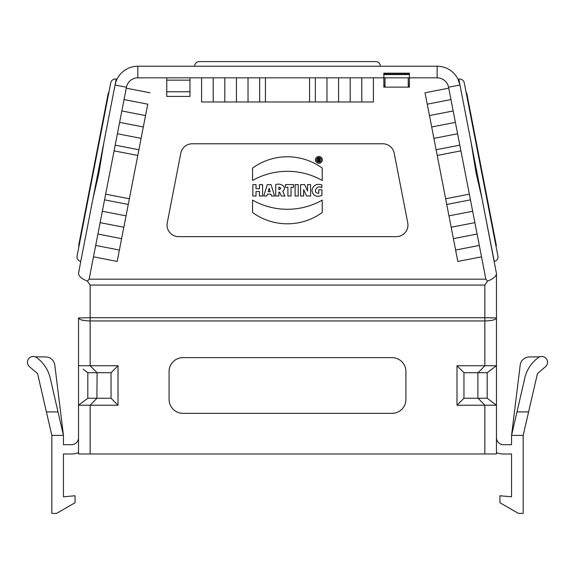 <?xml version="1.0" encoding="UTF-8"?>
<svg xmlns="http://www.w3.org/2000/svg" width="575" height="575" viewBox="0 0 575 575"><rect width="100%" height="100%" fill="white"/><g stroke="black" fill="none" stroke-linecap="round" stroke-linejoin="round"><path stroke-width="0.86" d="M183.015 413.346A13.929 13.929 0 0 1 169.086 399.417L169.086 371.551A13.929 13.929 0 0 1 183.015 357.621L391.985 357.621A13.929 13.929 0 0 1 405.914 371.551L405.914 399.417A13.929 13.929 0 0 1 391.985 413.346L183.015 413.346M90.146 453.977L90.146 405.217L78.531 405.217L78.531 365.743L118.004 365.743L118.004 405.217L90.146 405.217L96.895 398.252L87.817 398.252L78.531 405.217L78.531 453.977L484.854 453.977L484.854 405.217L456.996 405.217L463.96 398.252L463.96 372.715L456.996 365.743L484.854 365.743L478.105 372.715L487.183 372.715L496.469 365.743L496.469 405.217L484.854 405.217L478.098 398.252L463.96 398.252M496.469 426.118L496.469 405.217L491.826 401.738L496.469 405.217L496.469 453.977L484.854 453.977M491.826 401.738L487.183 398.252L487.183 372.715M478.105 372.715L463.96 372.715M487.183 398.252L478.098 398.252M456.996 405.217L456.996 365.743M96.895 398.252L97.11 372.715L90.146 365.743L90.146 320.943C83.109 320.771 79.242 319.779 78.531 317.946L90.146 317.723L90.146 320.943L484.854 320.943L484.854 365.743L496.469 365.743L496.469 317.946C495.758 319.779 491.891 320.771 484.854 320.943L484.854 317.723L496.469 317.946L496.469 273.973M407.74 222.827A11.608 11.608 0 0 1 396.34 236.648L178.66 236.648A11.608 11.608 0 0 1 167.26 222.827L180.802 153.173A11.608 11.608 0 0 1 192.201 143.779L382.799 143.779A11.608 11.608 0 0 1 394.198 153.173L407.74 222.827M455.386 122.36L431.681 126.967L455.386 122.36L453.172 110.961L429.467 115.568M436.109 149.759L459.813 145.152L457.599 133.752L433.895 138.367M450.067 95.012L450.951 99.568L427.247 104.176L425.033 92.776L448.737 88.169L448.558 87.228A11.608 11.608 0 0 0 437.158 77.833L409.4 77.833L409.4 87.127L383.856 87.127L383.856 73.19L409.4 73.19L409.4 77.833L408.236 77.833L408.236 87.127M457.822 261.438L455.601 250.046L479.306 245.439L480.197 249.996L481.519 256.831L457.822 261.438L425.033 92.776M453.387 238.647L477.092 234.039L474.878 222.647L451.174 227.254M448.96 215.855L472.664 211.248L470.443 199.856L446.746 204.463M87.458 281.132L89.132 279.17L485.868 279.17L487.543 281.132C493.077 278.997 496.06 276.503 496.491 273.671L482.058 198.756L494.248 261.452A4.643 4.643 0 0 0 497.921 256.012L464.248 82.793A4.643 4.643 0 0 0 458.807 79.12L458.031 79.271L459.95 85.014L470.99 141.817L458.807 79.12L458.031 79.271M315.359 101.983L315.359 77.833M259.641 77.833L259.641 101.983L259.641 77.833M361.797 77.833L361.797 101.983L373.412 101.983L201.588 101.983L201.588 77.833L373.412 77.833L373.412 101.983M326.974 77.833L326.974 101.983M201.588 101.983L213.203 101.983L213.203 77.833M236.418 77.833L236.418 101.983M224.811 101.983L224.811 77.833M350.189 77.833L350.189 101.983L350.189 77.833M338.582 101.983L338.582 77.833M189.98 96.413L166.764 96.413L166.764 77.833L189.98 77.833L189.98 96.413L189.98 91.77L166.764 91.77L166.764 96.413L189.98 96.413M138.891 149.759L115.187 145.152M104.557 199.856L128.254 204.463M147.753 104.176L124.049 99.568L147.753 104.176L117.178 261.438L93.481 256.831L89.132 279.17M126.04 215.855L102.336 211.248M100.122 222.647L123.826 227.254L100.122 222.647M121.612 238.647L97.908 234.039M117.178 261.438L119.399 250.046L95.694 245.439M143.319 126.967L119.614 122.36M117.401 133.752L141.105 138.367M121.828 110.961L145.532 115.568M115.611 82.75L115.05 85.014A23.216 23.216 0 0 1 137.842 66.226L194.623 66.226A4.643 4.643 0 0 1 199.266 61.583L375.734 61.583A4.643 4.643 0 0 1 380.377 66.226A4.643 4.643 0 0 0 375.734 61.583M199.266 61.583A4.643 4.643 0 0 0 194.623 66.226L437.158 66.226A23.216 23.216 0 0 1 459.95 85.014L448.558 87.228M110.752 82.793A4.643 4.643 0 0 1 116.193 79.12L104.01 141.817L98.814 173.513L92.942 198.756L80.752 261.452A4.643 4.643 0 0 1 77.079 256.012L110.752 82.793A4.643 4.643 0 0 1 116.193 79.12L116.969 79.271L116.301 80.773M116.215 80.989L115.92 81.787M487.543 281.132L484.854 285.071L90.146 285.071L87.45 281.132C81.887 278.968 78.912 276.482 78.509 273.657L80.752 261.452A4.643 4.643 0 0 1 77.079 256.012M78.531 317.946L78.531 365.743L78.531 317.946M115.05 85.014L126.442 87.228L93.481 256.831M78.531 437.726A6.965 6.965 0 0 1 71.566 444.691L63.444 444.691L63.444 435.404L54.812 365.111A9.286 9.286 0 0 0 45.698 356.953L35.305 356.831M58.017 411.908L50.19 378.012A34.831 34.831 0 0 0 38.202 358.807L36.915 357.758A5.808 5.808 0 0 0 28.75 358.606A5.808 5.808 0 0 0 29.598 366.771L37.562 373.599L46.41 411.908L58.017 411.908L63.444 435.404L51.829 435.404L51.829 513.418L56.551 513.418L75.052 502.737L75.052 495.772L63.444 496.786L63.444 453.977L71.566 453.977A18.573 18.573 0 0 0 78.531 452.618M51.829 435.404L46.41 411.908M126.263 88.169L149.967 92.776M248.026 101.983L248.026 77.833M482.058 198.756L476.186 173.513L470.99 141.817L482.058 198.756M485.868 279.17L448.737 88.169M408.415 87.127L408.236 80.155M384.833 87.127L385.02 80.155M118.004 365.743L111.04 372.715L111.04 398.252L118.004 405.217M97.11 398.252L111.04 398.252M97.11 372.715L111.04 372.715M83.174 369.229L87.817 372.715L96.902 372.715M87.817 372.715L87.817 398.252M78.531 426.118L78.531 405.217L83.174 401.738M373.412 77.833L385.02 77.833L385.02 87.127M385.02 77.833L408.236 77.833M409.4 74.585L383.856 74.585M383.856 74.125L409.4 74.125M116.193 79.12L116.969 79.271M464.248 82.793A4.643 4.643 0 0 0 458.807 79.12M494.248 261.452A4.643 4.643 0 0 0 497.921 256.012M539.695 356.831L529.302 356.953A9.286 9.286 0 0 0 520.188 365.111L511.556 435.404L516.982 411.908L528.59 411.908L537.438 373.606L545.402 366.771A5.808 5.808 0 0 0 546.25 358.606A5.808 5.808 0 0 0 538.085 357.758L536.798 358.807A34.831 34.831 0 0 0 524.81 378.012L516.982 411.908M496.469 452.618A18.573 18.573 0 0 0 503.434 453.977L511.556 453.977L511.556 496.786L499.948 495.772L499.948 502.737L518.449 513.418L523.171 513.418L523.171 435.404L511.556 435.404L511.556 444.691L503.434 444.691A6.965 6.965 0 0 1 496.469 437.726M528.59 411.908L523.171 435.404M166.764 80.155L189.98 80.155M79.077 245.755L78.617 245.669L108.301 92.956L108.754 93.049M466.246 93.049L466.699 92.956L496.383 245.669L495.923 245.755M270.121 191.683L268.223 191.683L269.172 188.241L270.121 191.683M300.617 184.604L304.642 184.604L307.567 191.044L307.567 184.604L310.593 184.604L310.593 196.018L306.568 196.018L303.643 189.577L303.643 196.018L300.617 196.018L300.617 184.604M322.223 180.449L322.223 168.072A59.347 59.347 0 0 0 252.569 168.072L252.569 180.449A70.869 70.869 0 0 1 322.223 180.449M293.509 184.597L285.43 184.597L285.43 187.306L287.895 187.306L287.895 196.018L291.043 196.018L291.043 187.306L293.509 187.306L293.509 184.597M256.026 184.604L252.871 184.604L252.871 196.018L256.026 196.018L256.026 191.525L259.433 191.525L259.433 196.018L262.588 196.018L262.588 184.604L259.433 184.604L259.433 188.765L256.026 188.765L256.026 184.604M252.569 212.513L252.569 200.136A70.869 70.869 0 0 0 322.223 200.136L322.223 212.513A59.347 59.347 0 0 1 252.569 212.513M267.303 184.604L263.717 196.018L266.829 196.018L267.404 194.156L270.94 194.156L271.515 196.018L274.627 196.018L271.033 184.604L267.303 184.604M298.245 184.604L295.097 184.604L295.097 196.018L298.245 196.018L298.245 184.604M282.799 191.216L284.848 196.018L281.362 196.018L279.623 192.222L278.868 192.222L278.868 196.018L275.72 196.018L275.72 184.604C280.312 182.62 287.737 187.004 282.799 191.216M278.868 187.134L278.868 189.585C281.326 188.765 281.326 187.946 278.868 187.134M318.507 161.417L318.507 160.518L319.096 160.518L319.391 161.417L320.268 161.417L319.793 160.224C320.462 158.686 319.75 158.046 317.666 158.29L317.666 161.417L318.507 161.417M321.921 189.793L318.78 189.793L318.78 193.257C312.053 193.408 316.775 184.057 321.813 187.73L321.813 184.848C316.308 183.403 313.008 185.315 311.93 190.569C313.102 195.852 316.43 197.469 321.921 195.421L321.921 189.793M318.507 159.016L318.507 159.821C319.571 159.555 319.571 159.282 318.507 159.016M321.231 159.857A2.336 2.336 0 0 0 317.723 157.83A2.336 2.336 0 0 0 317.723 161.877A2.336 2.336 0 0 0 321.231 159.857M322.323 159.857A3.428 3.428 0 0 0 317.177 156.889A3.428 3.428 0 0 0 317.177 162.826A3.428 3.428 0 0 0 322.323 159.857M477.89 372.715L477.89 398.252M437.216 155.458L460.92 150.851M469.337 194.156L445.632 198.763M309.558 77.833L309.558 101.983M265.442 101.983L265.442 77.833M114.08 150.851L137.784 155.458M129.368 198.763L105.663 194.156M137.842 66.226L137.842 77.833A11.608 11.608 0 0 0 126.442 87.228M90.146 285.071L90.146 317.723L484.854 317.723L484.854 285.071M92.942 198.756L104.01 141.817M437.158 66.226L437.158 77.833M166.764 77.833L137.842 77.833M201.588 77.833L189.98 77.833M491.826 369.229L496.469 365.75"/></g></svg>
